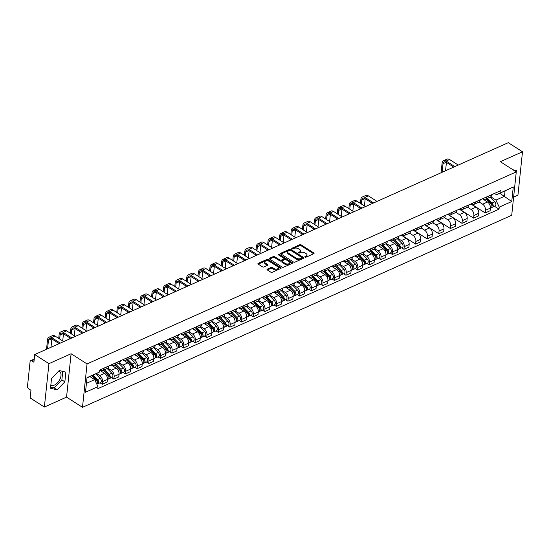 <?xml version="1.0" encoding="UTF-8"?>
<svg xmlns="http://www.w3.org/2000/svg" width="550" height="550" viewBox="0 0 550 550"><rect width="100%" height="100%" fill="white"/><g stroke="black" fill="none" stroke-linecap="round" stroke-linejoin="round"><path stroke-width="0.82" d="M305.002 257.111A0.715 0.385 6 0 0 306.006 257.201L313.768 253.729A1.018 0.55 6 0 0 314.077 253.385A1.018 0.55 6 0 0 313.796 252.952L301.166 244.874A1.018 0.55 6 0 0 299.736 244.757L291.974 248.222A0.715 0.385 6 0 0 292.957 248.854L293.961 248.407A3.252 1.753 6 0 1 298.54 248.792L299.599 249.466A3.252 1.753 6 0 1 300.493 250.855A3.252 1.753 6 0 1 299.502 251.948L298.499 252.395A0.715 0.385 6 0 0 299.482 253.028L300.486 252.574A3.252 1.753 6 0 1 305.071 252.966L306.123 253.639A3.252 1.753 6 0 1 307.017 255.028A3.252 1.753 6 0 1 306.027 256.121L305.023 256.568A0.715 0.385 6 0 0 305.002 257.111M58.657 371.099A8.078 4.634 -57.4 0 1 59.544 371.463A8.078 4.634 -57.4 0 1 60.369 378.214A8.078 4.634 -57.4 0 1 54.477 385.041A8.078 4.634 -57.4 0 1 50.841 385.076A8.078 4.634 -57.4 0 1 50.834 385.076M267.307 269.136A1.018 0.55 6 0 0 266.998 269.479A1.018 0.55 6 0 0 267.279 269.913L270.827 272.174A1.018 0.55 6 0 0 272.257 272.298L280.871 268.441A1.018 0.55 6 0 0 281.181 268.104A1.018 0.55 6 0 0 280.899 267.671L268.269 259.593A1.018 0.55 6 0 0 266.839 259.469L258.225 263.326A1.018 0.55 6 0 0 257.916 263.67A1.018 0.55 6 0 0 258.197 264.103L262.474 266.839A1.018 0.55 6 0 0 263.904 266.963L267.596 265.313A1.018 0.55 6 0 0 267.905 264.969A1.018 0.55 6 0 0 267.623 264.536L265.499 263.175A2.723 1.464 6 0 1 264.749 262.02A2.723 1.464 6 0 1 266.509 260.858A2.723 1.464 6 0 1 269.404 261.429L277.722 266.75A2.723 1.464 6 0 1 278.472 267.905A2.723 1.464 6 0 1 276.705 269.067A2.723 1.464 6 0 1 273.811 268.496L272.429 267.609A1.018 0.55 6 0 0 270.999 267.486L267.307 269.136L267.231 269.878M87.051 363.928L71.108 353.739L48.943 363.653L34.719 354.558L508.276 142.684L522.5 151.779L500.335 161.693L516.271 171.889L87.051 363.928L82.493 407.316L511.713 215.277L516.271 171.889M293.535 262.02A1.018 0.55 6 0 0 294.965 262.137L303.579 258.287A1.018 0.55 6 0 0 303.889 257.943A1.018 0.55 6 0 0 303.607 257.51L290.978 249.432A1.018 0.55 6 0 0 289.548 249.308L280.933 253.165A1.018 0.55 6 0 0 280.624 253.509A1.018 0.55 6 0 0 280.906 253.942L293.535 262.02M292.229 263.368L283.607 267.218A1.018 0.55 6 0 1 282.178 267.101L269.548 259.022A1.018 0.55 6 0 1 269.266 258.589A1.018 0.55 6 0 1 269.576 258.246L273.268 256.596A1.018 0.55 6 0 1 274.697 256.719L279.819 259.992A1.018 0.55 6 0 0 281.249 260.116L283.697 259.022A1.018 0.55 6 0 0 284.006 258.679A1.018 0.55 6 0 0 283.724 258.246L278.389 254.836A0.715 0.385 6 0 1 279.414 254.382L292.256 262.591A1.018 0.55 6 0 1 292.538 263.024A1.018 0.55 6 0 1 292.229 263.368M48.943 363.653L44.378 407.041L30.154 397.946L30.965 390.266L28.744 388.85A2.069 1.279 -114.1 0 1 27.5 386.203L30.078 361.646A2.069 1.279 -114.1 0 1 30.663 360.669L34.244 359.067M513.624 197.099L517.942 195.167L522.5 151.779M44.378 407.041L66.55 397.127L82.493 407.316M34.719 354.558L33.907 362.237L31.694 360.821A2.069 1.279 -114.1 0 0 30.663 360.669M486.901 196.811L486.888 196.934A4.764 2.943 65.9 0 1 485.547 199.183L490.456 196.982A4.764 2.943 -114.1 0 0 491.796 194.734L491.81 194.617M479.167 201.994L482.618 204.201A4.764 2.943 65.9 0 1 485.485 210.299L490.394 208.099A4.764 2.943 -114.1 0 0 487.527 202.008L482.494 198.784M490.394 208.099L490.119 210.746L485.21 212.946L471.061 203.899M485.547 199.183A4.764 2.943 65.9 0 1 483.182 198.825L482.866 198.619M485.485 210.299L485.21 212.946M475.296 202.008L475.283 202.125A4.764 2.943 65.9 0 1 473.942 204.373L478.851 202.173A4.764 2.943 -114.1 0 0 480.191 199.932L480.205 199.808M459.456 209.089L473.605 218.137L478.514 215.937L478.789 213.29A4.764 2.943 -114.1 0 0 475.922 207.199L470.889 203.981M473.942 204.373A4.764 2.943 65.9 0 1 471.577 204.016L471.261 203.809M467.562 207.185L471.013 209.392A4.764 2.943 65.9 0 1 473.88 215.49L473.605 218.137M463.691 207.199L463.678 207.316A4.764 2.943 65.9 0 1 462.337 209.564L467.246 207.364A4.764 2.943 -114.1 0 0 468.593 205.123L468.6 204.999M447.851 214.287L462 223.327L466.909 221.127L467.184 218.481A4.764 2.943 -114.1 0 0 464.317 212.389L459.284 209.172M462.337 209.564A4.764 2.943 65.9 0 1 459.972 209.206L459.656 209.007M455.957 212.383L459.408 214.589A4.764 2.943 65.9 0 1 462.275 220.681L462 223.327M452.086 212.389L452.072 212.506A4.764 2.943 65.9 0 1 450.732 214.754L455.641 212.561A4.764 2.943 -114.1 0 0 456.988 210.313L456.995 210.196M436.253 219.478L450.395 228.518L455.304 226.325L455.579 223.678A4.764 2.943 -114.1 0 0 452.712 217.58L447.679 214.363M450.732 214.754A4.764 2.943 65.9 0 1 448.367 214.397L448.051 214.197M444.352 217.573L447.803 219.78A4.764 2.943 65.9 0 1 450.67 225.871L450.395 228.518M440.481 217.58L440.467 217.704A4.764 2.943 65.9 0 1 439.127 219.945L444.036 217.752A4.764 2.943 -114.1 0 0 445.383 215.504L445.39 215.387M424.648 224.668L438.79 233.709L443.699 231.516L443.974 228.869A4.764 2.943 -114.1 0 0 441.107 222.778L436.074 219.553M439.127 219.945A4.764 2.943 65.9 0 1 436.762 219.587L436.446 219.388M432.747 222.764L436.198 224.971A4.764 2.943 65.9 0 1 439.065 231.062L438.79 233.709M428.876 222.778L428.869 222.894A4.764 2.943 65.9 0 1 427.522 225.143L432.431 222.942A4.764 2.943 -114.1 0 0 433.778 220.694L433.785 220.577M413.043 229.859L427.185 238.906L432.094 236.706L432.369 234.059A4.764 2.943 -114.1 0 0 429.502 227.968L424.469 224.751M427.522 225.143A4.764 2.943 65.9 0 1 425.157 224.785L424.841 224.579M421.142 227.954L424.593 230.161A4.764 2.943 65.9 0 1 427.46 236.259L427.185 238.906M417.271 227.968L417.264 228.085A4.764 2.943 65.9 0 1 415.917 230.333L420.826 228.133A4.764 2.943 -114.1 0 0 422.173 225.892L422.187 225.768M401.438 235.049L415.58 244.097L420.489 241.897L420.764 239.25A4.764 2.943 -114.1 0 0 417.897 233.159L412.864 229.941M415.917 230.333A4.764 2.943 65.9 0 1 413.552 229.976L413.236 229.769M409.537 233.145L412.988 235.352A4.764 2.943 65.9 0 1 415.855 241.45L415.58 244.097M405.666 233.159L405.659 233.276A4.764 2.943 65.9 0 1 404.312 235.524L409.228 233.331A4.764 2.943 -114.1 0 0 410.568 231.083L410.582 230.959M401.672 247.816L403.975 249.288L408.884 247.094L409.159 244.447A4.764 2.943 -114.1 0 0 406.292 238.349L401.259 235.132M404.312 235.524A4.764 2.943 65.9 0 1 401.947 235.166L401.631 234.967M397.932 238.343L401.383 240.549A4.764 2.943 65.9 0 1 404.25 246.641L403.975 249.288M394.068 238.349L394.054 238.473A4.764 2.943 65.9 0 1 392.707 240.714L397.623 238.521A4.764 2.943 -114.1 0 0 398.963 236.273L398.977 236.156M390.074 253.007L392.37 254.478L397.279 252.285L397.561 249.638A4.764 2.943 -114.1 0 0 394.687 243.54L389.654 240.322M392.707 240.714A4.764 2.943 65.9 0 1 390.342 240.357L390.026 240.157M386.327 243.533L389.778 245.74A4.764 2.943 65.9 0 1 392.645 251.831L392.37 254.478M382.463 243.54L382.449 243.664A4.764 2.943 65.9 0 1 381.102 245.912L386.018 243.712A4.764 2.943 -114.1 0 0 387.358 241.464L387.372 241.347M378.469 258.204L380.765 259.669L385.674 257.476L385.956 254.829A4.764 2.943 -114.1 0 0 383.082 248.738L378.049 245.513M381.102 245.912A4.764 2.943 65.9 0 1 378.737 245.554L378.421 245.348M374.722 248.724L378.173 250.931A4.764 2.943 65.9 0 1 381.04 257.029L380.765 259.669M370.858 248.738L370.844 248.854A4.764 2.943 65.9 0 1 369.504 251.103L374.413 248.903A4.764 2.943 -114.1 0 0 375.753 246.654L375.767 246.538M366.864 263.395L369.16 264.866L374.069 262.666L374.351 260.019A4.764 2.943 -114.1 0 0 371.477 253.928L366.444 250.711M369.504 251.103A4.764 2.943 65.9 0 1 367.132 250.745L366.816 250.539M363.117 253.914L366.568 256.121A4.764 2.943 65.9 0 1 369.442 262.219L369.16 264.866M359.253 253.928L359.239 254.045A4.764 2.943 65.9 0 1 357.899 256.293L362.808 254.093A4.764 2.943 -114.1 0 0 364.148 251.852L364.162 251.728M355.259 268.586L357.555 270.057L362.464 267.857L362.746 265.21A4.764 2.943 -114.1 0 0 359.872 259.119L354.839 255.901M357.899 256.293A4.764 2.943 65.9 0 1 355.534 255.936L355.217 255.736M351.512 259.112L354.963 261.319A4.764 2.943 65.9 0 1 357.837 267.41L357.555 270.057M347.648 259.119L347.634 259.236A4.764 2.943 65.9 0 1 346.294 261.484L351.202 259.291A4.764 2.943 -114.1 0 0 352.543 257.043L352.557 256.926M343.654 273.776L345.95 275.248L350.859 273.054L351.141 270.407A4.764 2.943 -114.1 0 0 348.267 264.309L343.234 261.092M346.294 261.484A4.764 2.943 65.9 0 1 343.929 261.126L343.613 260.927M339.907 264.303L343.358 266.509A4.764 2.943 65.9 0 1 346.232 272.601L345.95 275.248M336.043 264.309L336.029 264.433A4.764 2.943 65.9 0 1 334.689 266.674L339.597 264.481A4.764 2.943 -114.1 0 0 340.938 262.233L340.952 262.116M332.049 278.974L334.345 280.438L339.254 278.245L339.536 275.598A4.764 2.943 -114.1 0 0 336.669 269.5L331.629 266.282M334.689 266.674A4.764 2.943 65.9 0 1 332.324 266.317L332.007 266.118M328.302 269.493L331.753 271.7A4.764 2.943 65.9 0 1 334.627 277.791L334.345 280.438M324.438 269.5L324.424 269.624A4.764 2.943 65.9 0 1 323.084 271.872L327.993 269.672A4.764 2.943 -114.1 0 0 329.333 267.424L329.347 267.307M320.444 284.164L322.74 285.636L327.649 283.436L327.931 280.789A4.764 2.943 -114.1 0 0 325.064 274.697L320.024 271.473M323.084 271.872A4.764 2.943 65.9 0 1 320.719 271.514L320.403 271.308M316.697 274.684L320.148 276.891A4.764 2.943 65.9 0 1 323.022 282.989L322.74 285.636M312.833 274.697L312.819 274.814A4.764 2.943 65.9 0 1 311.479 277.062L316.387 274.863A4.764 2.943 -114.1 0 0 317.728 272.621L317.742 272.498M308.839 289.355L311.135 290.826L316.044 288.626L316.326 285.979A4.764 2.943 -114.1 0 0 313.459 279.888L308.419 276.671M311.479 277.062A4.764 2.943 65.9 0 1 309.114 276.705L308.798 276.499M305.099 279.874L308.55 282.081A4.764 2.943 65.9 0 1 311.417 288.179L311.135 290.826M301.228 279.888L301.214 280.005A4.764 2.943 65.9 0 1 299.874 282.253L304.782 280.06A4.764 2.943 -114.1 0 0 306.123 277.812L306.137 277.688M297.234 294.546L299.53 296.017L304.439 293.817L304.721 291.177A4.764 2.943 -114.1 0 0 301.854 285.079L296.814 281.861M299.874 282.253A4.764 2.943 65.9 0 1 297.509 281.896L297.192 281.696M293.494 285.072L296.945 287.279A4.764 2.943 65.9 0 1 299.812 293.37L299.53 296.017M289.623 285.079L289.609 285.202A4.764 2.943 65.9 0 1 288.269 287.444L293.178 285.251A4.764 2.943 -114.1 0 0 294.518 283.002L294.532 282.886M285.629 299.736L287.925 301.207L292.841 299.014L293.116 296.368A4.764 2.943 -114.1 0 0 290.249 290.269L285.216 287.052M288.269 287.444A4.764 2.943 65.9 0 1 285.904 287.086L285.587 286.887M281.889 290.262L285.34 292.469A4.764 2.943 65.9 0 1 288.207 298.561L287.925 301.207M278.018 290.269L278.004 290.393A4.764 2.943 65.9 0 1 276.664 292.634L281.572 290.441A4.764 2.943 -114.1 0 0 282.913 288.193L282.927 288.076M274.024 304.934L276.32 306.398L281.236 304.205L281.511 301.558A4.764 2.943 -114.1 0 0 278.644 295.467L273.611 292.243M276.664 292.634A4.764 2.943 65.9 0 1 274.299 292.284L273.982 292.077M270.284 295.453L273.735 297.66A4.764 2.943 65.9 0 1 276.602 303.751L276.32 306.398M266.413 295.467L266.399 295.584A4.764 2.943 65.9 0 1 265.059 297.832L269.968 295.632A4.764 2.943 -114.1 0 0 271.308 293.384L271.322 293.267M262.419 310.124L264.722 311.596L269.631 309.396L269.906 306.749A4.764 2.943 -114.1 0 0 267.039 300.657L262.006 297.44M265.059 297.832A4.764 2.943 65.9 0 1 262.694 297.474L262.377 297.268M258.679 300.644L262.13 302.851A4.764 2.943 65.9 0 1 264.997 308.949L264.722 311.596M254.808 300.657L254.794 300.774A4.764 2.943 65.9 0 1 253.454 303.022L258.363 300.822A4.764 2.943 -114.1 0 0 259.703 298.581L259.717 298.457M250.814 315.315L253.117 316.786L258.026 314.586L258.301 311.939A4.764 2.943 -114.1 0 0 255.434 305.848L250.401 302.631M253.454 303.022A4.764 2.943 65.9 0 1 251.089 302.665L250.772 302.466M247.074 305.841L250.525 308.041A4.764 2.943 65.9 0 1 253.392 314.139L253.117 316.786M243.203 305.848L243.189 305.965A4.764 2.943 65.9 0 1 241.849 308.213L246.758 306.02A4.764 2.943 -114.1 0 0 248.105 303.772L248.112 303.648M239.209 320.506L241.512 321.977L246.421 319.784L246.696 317.137A4.764 2.943 -114.1 0 0 243.829 311.039L238.796 307.821M241.849 308.213A4.764 2.943 65.9 0 1 239.484 307.856L239.167 307.656M235.469 311.032L238.92 313.239A4.764 2.943 65.9 0 1 241.787 319.33L241.512 321.977M231.598 311.039L231.584 311.163A4.764 2.943 65.9 0 1 230.244 313.404L235.153 311.211A4.764 2.943 -114.1 0 0 236.5 308.962L236.507 308.846M227.604 325.696L229.907 327.168L234.816 324.974L235.091 322.327A4.764 2.943 -114.1 0 0 232.224 316.229L227.191 313.012M230.244 313.404A4.764 2.943 65.9 0 1 227.879 313.046L227.562 312.847M223.864 316.222L227.315 318.429A4.764 2.943 65.9 0 1 230.182 324.521L229.907 327.168M219.993 316.229L219.979 316.353A4.764 2.943 65.9 0 1 218.639 318.601L223.548 316.401A4.764 2.943 -114.1 0 0 224.895 314.153L224.902 314.036M215.999 330.894L218.302 332.365L223.211 330.165L223.486 327.518A4.764 2.943 -114.1 0 0 220.619 321.427L215.586 318.202M218.639 318.601A4.764 2.943 65.9 0 1 216.274 318.244L215.958 318.038M212.259 321.413L215.71 323.62A4.764 2.943 65.9 0 1 218.577 329.718L218.302 332.365M208.388 321.427L208.381 321.544A4.764 2.943 65.9 0 1 207.034 323.792L211.942 321.592A4.764 2.943 -114.1 0 0 213.29 319.351L213.297 319.227M204.394 336.084L206.697 337.556L211.606 335.356L211.881 332.709A4.764 2.943 -114.1 0 0 209.014 326.618L203.981 323.4M207.034 323.792A4.764 2.943 65.9 0 1 204.669 323.434L204.353 323.228M200.654 326.604L204.105 328.811A4.764 2.943 65.9 0 1 206.972 334.909L206.697 337.556M196.783 326.618L196.776 326.734A4.764 2.943 65.9 0 1 195.429 328.982L200.337 326.782A4.764 2.943 -114.1 0 0 201.685 324.541L201.699 324.418M192.789 341.275L195.092 342.746L200.001 340.546L200.276 337.899A4.764 2.943 -114.1 0 0 197.409 331.808L192.376 328.591M195.429 328.982A4.764 2.943 65.9 0 1 193.064 328.625L192.748 328.426M189.049 331.801L192.5 334.008A4.764 2.943 65.9 0 1 195.367 340.099L195.092 342.746M185.178 331.808L185.171 331.925A4.764 2.943 65.9 0 1 183.824 334.173L188.739 331.98A4.764 2.943 -114.1 0 0 190.08 329.732L190.094 329.615M181.184 346.466L183.487 347.937L188.396 345.744L188.671 343.097A4.764 2.943 -114.1 0 0 185.804 336.999L180.771 333.781M183.824 334.173A4.764 2.943 65.9 0 1 181.459 333.816L181.143 333.616M177.444 336.992L180.895 339.199A4.764 2.943 65.9 0 1 183.762 345.29L183.487 347.937M173.58 336.999L173.566 337.123A4.764 2.943 65.9 0 1 172.219 339.364L177.134 337.171A4.764 2.943 -114.1 0 0 178.475 334.923L178.489 334.806M169.586 351.663L171.882 353.127L176.791 350.934L177.072 348.288A4.764 2.943 -114.1 0 0 174.199 342.189L169.166 338.972M172.219 339.364A4.764 2.943 65.9 0 1 169.854 339.006L169.537 338.807M165.839 342.183L169.29 344.389A4.764 2.943 65.9 0 1 172.157 350.481L171.882 353.127M161.975 342.196L161.961 342.313A4.764 2.943 65.9 0 1 160.614 344.561L165.529 342.361A4.764 2.943 -114.1 0 0 166.87 340.113L166.884 339.996M157.981 356.854L160.277 358.325L165.186 356.125L165.468 353.478A4.764 2.943 -114.1 0 0 162.594 347.387L157.561 344.169M160.614 344.561A4.764 2.943 65.9 0 1 158.249 344.204L157.933 343.998M154.234 347.373L157.685 349.58A4.764 2.943 65.9 0 1 160.552 355.678L160.277 358.325M150.37 347.387L150.356 347.504A4.764 2.943 65.9 0 1 149.016 349.752L153.924 347.552A4.764 2.943 -114.1 0 0 155.265 345.311L155.279 345.187M146.376 362.044L148.672 363.516L153.581 361.316L153.863 358.669A4.764 2.943 -114.1 0 0 150.989 352.578L145.956 349.36M149.016 349.752A4.764 2.943 65.9 0 1 146.644 349.394L146.328 349.188M142.629 352.564L146.08 354.771A4.764 2.943 65.9 0 1 148.954 360.869L148.672 363.516M138.765 352.578L138.751 352.694A4.764 2.943 65.9 0 1 137.411 354.942L142.319 352.749A4.764 2.943 -114.1 0 0 143.66 350.501L143.674 350.377M134.771 367.235L137.067 368.706L141.976 366.513L142.257 363.866A4.764 2.943 -114.1 0 0 139.384 357.768L134.351 354.551M137.411 354.942A4.764 2.943 65.9 0 1 135.046 354.585L134.729 354.386M131.024 357.761L134.475 359.968A4.764 2.943 65.9 0 1 137.349 366.059L137.067 368.706M127.16 357.768L127.146 357.892A4.764 2.943 65.9 0 1 125.806 360.133L130.714 357.94A4.764 2.943 -114.1 0 0 132.055 355.692L132.069 355.575M123.166 372.426L125.462 373.897L130.371 371.704L130.653 369.057A4.764 2.943 -114.1 0 0 127.779 362.959L122.746 359.741M125.806 360.133A4.764 2.943 65.9 0 1 123.441 359.776L123.124 359.576M119.419 362.952L122.87 365.159A4.764 2.943 65.9 0 1 125.744 371.25L125.462 373.897M115.555 362.959L115.541 363.082A4.764 2.943 65.9 0 1 114.201 365.324L119.109 363.131A4.764 2.943 -114.1 0 0 120.45 360.882L120.464 360.766M111.561 377.623L113.857 379.087L118.766 376.894L119.047 374.248A4.764 2.943 -114.1 0 0 116.181 368.156L111.141 364.932M114.201 365.324A4.764 2.943 65.9 0 1 111.836 364.973L111.519 364.767M107.814 368.143L111.265 370.349A4.764 2.943 65.9 0 1 114.139 376.447L113.857 379.087M103.95 368.156L103.936 368.273A4.764 2.943 65.9 0 1 102.596 370.521L107.504 368.321A4.764 2.943 -114.1 0 0 108.845 366.073L108.859 365.956M99.956 382.814L102.252 384.285L107.161 382.085L107.442 379.438A4.764 2.943 -114.1 0 0 104.576 373.347L99.715 370.239M102.596 370.521A4.764 2.943 65.9 0 1 100.231 370.164L99.914 369.957M96.587 373.574L99.66 375.54A4.764 2.943 65.9 0 1 102.534 381.638L102.252 384.285M490.772 196.804L495.935 200.104L504.494 196.281L505.058 190.898L496.499 194.728L494.471 193.428M499.771 193.263L511.741 201.534L499.242 207.13L495.935 200.104M496.499 194.728L513.274 186.959L511.741 201.534M86.433 383.329L94.683 379.638L97.989 386.657L97.776 388.699L499.029 209.165L499.242 207.13M97.989 386.657L85.491 392.246L87.024 377.671L99.522 372.075L86.996 377.946M500.775 192.548L500.988 190.513L99.736 370.04L99.522 372.075M516.244 171.868L516.374 170.583L512.916 169.744M71.108 353.739L66.55 397.127M50.504 388.238L57.172 389.861L64.859 381.817L65.876 372.144L59.208 370.521L51.521 378.565L50.504 388.238M94.683 379.638L89.966 376.619M494.512 206.278L499.029 209.165M513.274 186.959L505.058 190.898M50.627 387.076L54.175 387.942L61.861 379.892L62.755 371.388M54.175 387.942L57.172 389.861M61.861 379.892L64.859 381.817M305.36 257.249L305.938 256.988A3.252 1.753 6 0 0 306.928 255.894L307.017 255.028M300.493 250.855L300.403 251.721A3.252 1.753 6 0 1 299.413 252.814L298.836 253.076M313.644 253.784L301.077 245.747A1.018 0.55 6 0 0 299.64 245.623L292.311 248.903M303.456 258.342L290.888 250.298A1.018 0.55 6 0 0 289.458 250.181L280.961 253.976M301.792 258.019A0.715 0.385 6 0 0 301.812 257.476L290.73 250.387A0.715 0.385 6 0 0 289.726 250.298L288.668 250.772A3.252 1.753 6 0 0 287.678 251.866A3.252 1.753 6 0 0 288.578 253.254L296.154 258.101A3.252 1.753 6 0 0 300.733 258.486L301.792 258.019L301.702 258.885A0.715 0.385 6 0 0 301.923 258.644L302.012 257.778M287.678 251.866L287.588 252.739A3.252 1.753 6 0 0 288.482 254.121L288.578 253.254M301.702 258.885L300.644 259.359A3.252 1.753 6 0 1 296.065 258.968L288.482 254.121M269.61 259.057L273.171 257.462L273.268 256.596M284.006 258.679L283.917 259.545A1.018 0.55 6 0 1 283.607 259.889L281.16 260.982A1.018 0.55 6 0 1 279.73 260.858L274.608 257.586A1.018 0.55 6 0 0 273.171 257.462M292.105 263.416L279.324 255.248A0.715 0.385 6 0 0 278.788 255.09M285.134 263.395A2.723 1.464 6 0 0 288.028 263.966A2.723 1.464 6 0 0 289.788 262.804A2.723 1.464 6 0 0 289.039 261.642L286.11 259.772A1.018 0.55 6 0 0 284.68 259.648L282.232 260.741A1.018 0.55 6 0 0 281.923 261.085A1.018 0.55 6 0 0 282.205 261.518L285.134 263.395L285.044 264.261A2.723 1.464 6 0 0 287.939 264.839A2.723 1.464 6 0 0 289.699 263.67L289.788 262.804M281.923 261.085L281.834 261.951A1.018 0.55 6 0 0 282.116 262.384L282.205 261.518M285.044 264.261L282.116 262.384M278.472 267.905L278.382 268.771A2.723 1.464 6 0 1 276.616 269.94A2.723 1.464 6 0 1 273.721 269.363L272.339 268.476A1.018 0.55 6 0 0 270.903 268.352L267.341 269.947M264.749 262.02L264.66 262.886A2.723 1.464 6 0 0 265.409 264.048L265.499 263.175M267.472 265.368L265.409 264.048M280.748 268.496L268.18 260.459A1.018 0.55 6 0 0 266.75 260.343L258.252 264.137M486.152 198.907L490.827 203.61A2.592 1.595 65.9 0 1 491.927 205.989A2.592 1.595 65.9 0 1 491.198 207.762L490.394 208.127M488.263 201.025L489.748 201.981M486.53 198.742L491.734 203.974A1.244 0.77 65.9 0 1 492.257 205.102A1.244 0.77 65.9 0 1 491.927 205.961M487.417 198.344L492.092 203.046A2.592 1.595 65.9 0 1 493.192 205.418A2.592 1.595 65.9 0 1 492.463 207.199A2.592 1.595 65.9 0 1 491.721 207.247M490.098 197.147L494.773 201.843A2.592 1.595 65.9 0 1 495.873 204.222A2.592 1.595 65.9 0 1 495.138 206.002L492.463 207.199M442.124 172.281L443.025 163.714A3.884 2.399 65.9 0 1 444.118 161.886A3.884 2.399 65.9 0 1 446.05 162.174L453.729 167.09M458.26 165.062L449.591 159.521A5.232 3.224 -114.1 0 0 446.992 159.129L443.575 160.655A5.232 3.224 -114.1 0 0 442.097 163.123L441.086 172.741M454.836 166.588L446.167 161.047A5.232 3.224 -114.1 0 0 443.575 160.655M445.548 170.748L446.428 162.415M393.319 240.446L397.994 245.149A2.592 1.595 65.9 0 1 399.087 247.521A2.592 1.595 65.9 0 1 398.358 249.301L397.554 249.659M395.422 242.564L396.908 243.512M393.69 240.274L398.894 245.513A1.244 0.77 65.9 0 1 399.424 246.641A1.244 0.77 65.9 0 1 399.087 247.5M394.584 239.883L399.259 244.578A2.592 1.595 65.9 0 1 400.352 246.957A2.592 1.595 65.9 0 1 399.623 248.738A2.592 1.595 65.9 0 1 398.888 248.786M397.258 238.679L401.933 243.382A2.592 1.595 65.9 0 1 403.033 245.761A2.592 1.595 65.9 0 1 402.297 247.541L399.623 248.738M381.714 245.637L386.389 250.339A2.592 1.595 65.9 0 1 387.489 252.718A2.592 1.595 65.9 0 1 386.753 254.492L385.949 254.856M383.817 247.754L385.309 248.71M382.085 245.472L387.289 250.704A1.244 0.77 65.9 0 1 387.819 251.831A1.244 0.77 65.9 0 1 387.482 252.691M382.979 245.073L387.654 249.776A2.592 1.595 65.9 0 1 388.747 252.147A2.592 1.595 65.9 0 1 388.018 253.928A2.592 1.595 65.9 0 1 387.283 253.976M385.653 243.87L390.328 248.572A2.592 1.595 65.9 0 1 391.428 250.951A2.592 1.595 65.9 0 1 390.699 252.732L388.018 253.928M370.109 250.827L374.784 255.53A2.592 1.595 65.9 0 1 375.884 257.909A2.592 1.595 65.9 0 1 375.148 259.689L374.344 260.047M372.212 252.952L373.704 253.901M370.48 250.663L375.684 255.894A1.244 0.77 65.9 0 1 376.214 257.022A1.244 0.77 65.9 0 1 375.877 257.881M371.374 250.264L376.049 254.966A2.592 1.595 65.9 0 1 377.149 257.345A2.592 1.595 65.9 0 1 376.413 259.119A2.592 1.595 65.9 0 1 375.678 259.167M374.048 249.067L378.723 253.763A2.592 1.595 65.9 0 1 379.823 256.142A2.592 1.595 65.9 0 1 379.094 257.923L376.413 259.119M358.504 256.018L363.179 260.721A2.592 1.595 65.9 0 1 364.279 263.099A2.592 1.595 65.9 0 1 363.543 264.88L362.739 265.238M360.607 258.143L362.099 259.091M358.875 255.853L364.079 261.092A1.244 0.77 65.9 0 1 364.609 262.219A1.244 0.77 65.9 0 1 364.272 263.079M359.769 255.454L364.444 260.157A2.592 1.595 65.9 0 1 365.544 262.536A2.592 1.595 65.9 0 1 364.808 264.309A2.592 1.595 65.9 0 1 364.072 264.364M362.443 254.258L367.118 258.961A2.592 1.595 65.9 0 1 368.218 261.332A2.592 1.595 65.9 0 1 367.489 263.113L364.808 264.309M346.899 261.216L351.574 265.911A2.592 1.595 65.9 0 1 352.674 268.29A2.592 1.595 65.9 0 1 351.938 270.071L351.134 270.428M349.002 263.333L350.494 264.282M347.27 261.044L352.481 266.282A1.244 0.77 65.9 0 1 353.004 267.41A1.244 0.77 65.9 0 1 352.667 268.269M348.164 260.645L352.839 265.347A2.592 1.595 65.9 0 1 353.939 267.726A2.592 1.595 65.9 0 1 353.203 269.507A2.592 1.595 65.9 0 1 352.467 269.555M350.838 259.449L355.513 264.151A2.592 1.595 65.9 0 1 356.613 266.53A2.592 1.595 65.9 0 1 355.884 268.304L353.203 269.507M335.294 266.406L339.969 271.109A2.592 1.595 65.9 0 1 341.069 273.481A2.592 1.595 65.9 0 1 340.333 275.261L339.529 275.619M337.397 268.524L338.889 269.472M335.665 266.241L340.876 271.473A1.244 0.77 65.9 0 1 341.399 272.601A1.244 0.77 65.9 0 1 341.062 273.46M336.559 265.843L341.234 270.538A2.592 1.595 65.9 0 1 342.334 272.917A2.592 1.595 65.9 0 1 341.598 274.697A2.592 1.595 65.9 0 1 340.863 274.746M339.233 264.639L343.908 269.342A2.592 1.595 65.9 0 1 345.008 271.721A2.592 1.595 65.9 0 1 344.279 273.501L341.598 274.697M323.689 271.597L328.364 276.299A2.592 1.595 65.9 0 1 329.464 278.678A2.592 1.595 65.9 0 1 328.728 280.452L327.924 280.816M325.793 273.714L327.284 274.67M324.06 271.432L329.271 276.664A1.244 0.77 65.9 0 1 329.794 277.791A1.244 0.77 65.9 0 1 329.457 278.651M324.954 271.033L329.629 275.736A2.592 1.595 65.9 0 1 330.729 278.107A2.592 1.595 65.9 0 1 329.993 279.888A2.592 1.595 65.9 0 1 329.257 279.936M327.628 269.837L332.303 274.532A2.592 1.595 65.9 0 1 333.403 276.911A2.592 1.595 65.9 0 1 332.674 278.692L329.993 279.888M312.084 276.788L316.759 281.49A2.592 1.595 65.9 0 1 317.859 283.869A2.592 1.595 65.9 0 1 317.123 285.649L316.326 286.007M314.188 278.912L315.679 279.861M312.455 276.623L317.666 281.854A1.244 0.77 65.9 0 1 318.189 282.989A1.244 0.77 65.9 0 1 317.859 283.848M313.349 276.224L318.024 280.926A2.592 1.595 65.9 0 1 319.124 283.305A2.592 1.595 65.9 0 1 318.388 285.079A2.592 1.595 65.9 0 1 317.653 285.127M316.023 275.028L320.698 279.73A2.592 1.595 65.9 0 1 321.798 282.102A2.592 1.595 65.9 0 1 321.069 283.882L318.388 285.079M300.479 281.985L305.154 286.681A2.592 1.595 65.9 0 1 306.254 289.059A2.592 1.595 65.9 0 1 305.518 290.84L299.812 293.37M302.589 284.103L304.074 285.051M300.857 281.813L306.061 287.052A1.244 0.77 65.9 0 1 306.584 288.179A1.244 0.77 65.9 0 1 306.254 289.039M301.744 281.414L306.419 286.117A2.592 1.595 65.9 0 1 307.519 288.496A2.592 1.595 65.9 0 1 306.783 290.276A2.592 1.595 65.9 0 1 306.048 290.324M304.418 280.218L309.093 284.921A2.592 1.595 65.9 0 1 310.193 287.299A2.592 1.595 65.9 0 1 309.464 289.073L306.783 290.276M288.874 287.176L293.549 291.878A2.592 1.595 65.9 0 1 294.649 294.25A2.592 1.595 65.9 0 1 293.913 296.031L288.207 298.561M290.984 289.293L292.469 290.242M289.252 287.004L294.456 292.243A1.244 0.77 65.9 0 1 294.979 293.37A1.244 0.77 65.9 0 1 294.649 294.229M290.139 286.605L294.814 291.308A2.592 1.595 65.9 0 1 295.914 293.686A2.592 1.595 65.9 0 1 295.178 295.467A2.592 1.595 65.9 0 1 294.442 295.515M292.82 285.409L297.495 290.111A2.592 1.595 65.9 0 1 298.588 292.49A2.592 1.595 65.9 0 1 297.859 294.264L295.178 295.467M277.269 292.366L281.944 297.069A2.592 1.595 65.9 0 1 283.044 299.447A2.592 1.595 65.9 0 1 282.315 301.221L276.602 303.751M279.379 294.484L280.864 295.439M277.647 292.201L282.851 297.433A1.244 0.77 65.9 0 1 283.374 298.561A1.244 0.77 65.9 0 1 283.044 299.42M278.534 291.803L283.209 296.498A2.592 1.595 65.9 0 1 284.309 298.877A2.592 1.595 65.9 0 1 283.573 300.657A2.592 1.595 65.9 0 1 282.837 300.706M281.215 290.599L285.89 295.302A2.592 1.595 65.9 0 1 286.983 297.681A2.592 1.595 65.9 0 1 286.254 299.461L283.573 300.657M265.664 297.557L270.339 302.259A2.592 1.595 65.9 0 1 271.439 304.638A2.592 1.595 65.9 0 1 270.71 306.412L264.997 308.949M267.774 299.674L269.259 300.63M266.042 297.392L271.246 302.624A1.244 0.77 65.9 0 1 271.769 303.751A1.244 0.77 65.9 0 1 271.439 304.611M266.929 296.993L271.604 301.696A2.592 1.595 65.9 0 1 272.704 304.067A2.592 1.595 65.9 0 1 271.975 305.848A2.592 1.595 65.9 0 1 271.232 305.896M269.61 295.797L274.285 300.493A2.592 1.595 65.9 0 1 275.385 302.871A2.592 1.595 65.9 0 1 274.649 304.652L271.975 305.848M254.059 302.748L258.734 307.45A2.592 1.595 65.9 0 1 259.834 309.829A2.592 1.595 65.9 0 1 259.105 311.609L253.392 314.139M256.169 304.872L257.654 305.821M254.437 302.582L259.641 307.814A1.244 0.77 65.9 0 1 260.171 308.949A1.244 0.77 65.9 0 1 259.834 309.808M255.324 302.184L259.999 306.886A2.592 1.595 65.9 0 1 261.099 309.265A2.592 1.595 65.9 0 1 260.37 311.039A2.592 1.595 65.9 0 1 259.627 311.094M258.005 300.988L262.68 305.69A2.592 1.595 65.9 0 1 263.78 308.062A2.592 1.595 65.9 0 1 263.044 309.843L260.37 311.039M242.454 307.945L247.129 312.641A2.592 1.595 65.9 0 1 248.229 315.019A2.592 1.595 65.9 0 1 247.5 316.8L241.787 319.33M244.564 310.062L246.049 311.011M242.832 307.773L248.036 313.012A1.244 0.77 65.9 0 1 248.566 314.139A1.244 0.77 65.9 0 1 248.229 314.999M243.719 307.374L248.394 312.077A2.592 1.595 65.9 0 1 249.494 314.456A2.592 1.595 65.9 0 1 248.765 316.236A2.592 1.595 65.9 0 1 248.022 316.284M246.4 306.178L251.075 310.881A2.592 1.595 65.9 0 1 252.175 313.259A2.592 1.595 65.9 0 1 251.439 315.033L248.765 316.236M361.377 204.016L361.797 200.062A3.884 2.399 65.9 0 1 362.89 198.234A3.884 2.399 65.9 0 1 364.815 198.522L372.494 203.431M377.025 201.403L368.356 195.862A5.232 3.224 -114.1 0 0 365.764 195.47L362.34 197.003A5.232 3.224 -114.1 0 0 360.862 199.471L360.449 203.417M373.601 202.936L364.939 197.395A5.232 3.224 -114.1 0 0 362.34 197.003M359.968 208.031L359.851 209.089M364.437 205.968L365.193 198.763M349.772 209.206L350.192 205.253A3.884 2.399 65.9 0 1 351.285 203.424A3.884 2.399 65.9 0 1 353.21 203.713L360.889 208.622M365.42 206.601L356.751 201.053A5.232 3.224 -114.1 0 0 354.159 200.661L350.735 202.194A5.232 3.224 -114.1 0 0 349.264 204.662L348.844 208.608M361.996 208.127L353.334 202.586A5.232 3.224 -114.1 0 0 350.735 202.194M348.363 213.221L348.246 214.28M352.832 211.159L353.588 203.954M338.168 214.397L338.587 210.444A3.884 2.399 65.9 0 1 339.68 208.615A3.884 2.399 65.9 0 1 341.605 208.904L349.284 213.819M353.815 211.791L345.146 206.25A5.232 3.224 -114.1 0 0 342.554 205.858L339.13 207.384A5.232 3.224 -114.1 0 0 337.659 209.853L337.239 213.806M350.391 213.317L341.729 207.776A5.232 3.224 -114.1 0 0 339.13 207.384M336.758 218.419L336.648 219.471M341.227 216.349L341.983 209.144M326.562 219.587L326.982 215.641A3.884 2.399 65.9 0 1 328.075 213.806A3.884 2.399 65.9 0 1 330 214.101L337.679 219.01M342.21 216.982L333.541 211.441A5.232 3.224 -114.1 0 0 330.949 211.049L327.525 212.575A5.232 3.224 -114.1 0 0 326.054 215.043L325.634 218.996M338.793 218.515L330.124 212.974A5.232 3.224 -114.1 0 0 327.525 212.575M325.153 223.609L325.043 224.661M329.622 221.54L330.378 214.335M314.957 224.785L315.377 220.832A3.884 2.399 65.9 0 1 316.47 218.996A3.884 2.399 65.9 0 1 318.402 219.292L326.074 224.201M330.605 222.173L321.942 216.631A5.232 3.224 -114.1 0 0 319.344 216.239L315.92 217.772A5.232 3.224 -114.1 0 0 314.449 220.234L314.029 224.187M327.188 223.706L318.519 218.164A5.232 3.224 -114.1 0 0 315.92 217.772M313.548 228.8L313.438 229.859M318.017 226.738L318.773 219.532M303.359 229.976L303.772 226.022A3.884 2.399 65.9 0 1 304.865 224.194A3.884 2.399 65.9 0 1 306.797 224.482L314.469 229.391M319 227.363L310.337 221.822A5.232 3.224 -114.1 0 0 307.739 221.43L304.315 222.963A5.232 3.224 -114.1 0 0 302.844 225.431L302.424 229.377M315.583 228.896L306.914 223.355A5.232 3.224 -114.1 0 0 304.315 222.963M301.943 233.991L301.833 235.049M306.412 231.928L307.168 224.723M291.754 235.166L292.167 231.213A3.884 2.399 65.9 0 1 293.26 229.384A3.884 2.399 65.9 0 1 295.192 229.673L302.871 234.582M307.395 232.561L298.732 227.012A5.232 3.224 -114.1 0 0 296.134 226.621L292.71 228.154A5.232 3.224 -114.1 0 0 291.239 230.622L290.819 234.575M303.978 234.087L295.309 228.546A5.232 3.224 -114.1 0 0 292.71 228.154M290.338 239.181L290.228 240.24M294.807 237.119L295.563 229.914M280.149 240.357L280.562 236.404A3.884 2.399 65.9 0 1 281.655 234.575A3.884 2.399 65.9 0 1 283.587 234.864L291.266 239.779M295.79 237.751L287.127 232.21A5.232 3.224 -114.1 0 0 284.529 231.818L281.105 233.344A5.232 3.224 -114.1 0 0 279.634 235.812L279.214 239.766M292.373 239.284L283.704 233.736A5.232 3.224 -114.1 0 0 281.105 233.344M278.733 244.379L278.623 245.431M283.202 242.309L283.958 235.104M268.544 245.548L268.957 241.601A3.884 2.399 65.9 0 1 270.05 239.766A3.884 2.399 65.9 0 1 271.982 240.061L279.661 244.97M284.185 242.942L275.522 237.401A5.232 3.224 -114.1 0 0 272.924 237.009L269.5 238.542A5.232 3.224 -114.1 0 0 268.029 241.003L267.616 244.956M280.768 244.475L272.099 238.934A5.232 3.224 -114.1 0 0 269.5 238.542M267.128 249.569L267.018 250.628M271.597 247.507L272.353 240.302M256.939 250.745L257.352 246.792A3.884 2.399 65.9 0 1 258.445 244.963A3.884 2.399 65.9 0 1 260.377 245.252L268.056 250.161M272.587 248.133L263.918 242.591A5.232 3.224 -114.1 0 0 261.319 242.199L257.895 243.732A5.232 3.224 -114.1 0 0 256.424 246.194L256.011 250.147M269.163 249.666L260.494 244.124A5.232 3.224 -114.1 0 0 257.895 243.732M255.523 254.76L255.413 255.819M259.992 252.697L260.748 245.492M245.334 255.936L245.747 251.982A3.884 2.399 65.9 0 1 246.84 250.154A3.884 2.399 65.9 0 1 248.772 250.442L256.451 255.351M260.982 253.323L252.312 247.782A5.232 3.224 -114.1 0 0 249.714 247.39L246.29 248.923A5.232 3.224 -114.1 0 0 244.819 251.391L244.406 255.337M257.558 254.856L248.889 249.315A5.232 3.224 -114.1 0 0 246.29 248.923M243.918 259.951L243.808 261.009M248.387 257.888L249.143 250.683M233.729 261.126L234.142 257.173A3.884 2.399 65.9 0 1 235.235 255.344A3.884 2.399 65.9 0 1 237.167 255.633L244.846 260.542M249.377 258.521L240.708 252.979A5.232 3.224 -114.1 0 0 238.109 252.587L234.685 254.114A5.232 3.224 -114.1 0 0 233.214 256.582L232.801 260.535M245.953 260.047L237.284 254.506A5.232 3.224 -114.1 0 0 234.685 254.114M232.313 265.148L232.203 266.2M236.782 263.079L237.538 255.874M222.124 266.317L222.537 262.371A3.884 2.399 65.9 0 1 223.63 260.535A3.884 2.399 65.9 0 1 225.562 260.831L233.241 265.739M237.772 263.711L229.103 258.17A5.232 3.224 -114.1 0 0 226.504 257.778L223.087 259.304A5.232 3.224 -114.1 0 0 221.609 261.772L221.196 265.726M234.348 265.244L225.679 259.696A5.232 3.224 -114.1 0 0 223.087 259.304M220.708 270.339L220.598 271.391M225.177 268.269L225.933 261.064M210.519 271.507L210.932 267.561A3.884 2.399 65.9 0 1 212.032 265.726A3.884 2.399 65.9 0 1 213.957 266.021L221.636 270.93M226.167 268.902L217.498 263.361A5.232 3.224 -114.1 0 0 214.899 262.969L211.482 264.502A5.232 3.224 -114.1 0 0 210.004 266.963L209.591 270.916M222.743 270.435L214.074 264.894A5.232 3.224 -114.1 0 0 211.482 264.502M209.103 275.529L208.993 276.588M213.572 273.467L214.335 266.262M198.914 276.705L199.327 272.752A3.884 2.399 65.9 0 1 200.427 270.923A3.884 2.399 65.9 0 1 202.352 271.212L210.031 276.121M214.562 274.093L205.893 268.551A5.232 3.224 -114.1 0 0 203.294 268.159L199.877 269.692A5.232 3.224 -114.1 0 0 198.399 272.161L197.986 276.107M211.138 275.626L202.469 270.084A5.232 3.224 -114.1 0 0 199.877 269.692M197.498 280.72L197.388 281.779M201.967 278.657L202.73 271.452M230.849 313.136L235.524 317.838A2.592 1.595 65.9 0 1 236.624 320.21A2.592 1.595 65.9 0 1 235.895 321.991L230.182 324.521M232.959 315.253L234.444 316.202M231.227 312.964L236.431 318.202A1.244 0.77 65.9 0 1 236.961 319.33A1.244 0.77 65.9 0 1 236.624 320.189M232.114 312.572L236.789 317.268A2.592 1.595 65.9 0 1 237.889 319.646A2.592 1.595 65.9 0 1 237.16 321.427A2.592 1.595 65.9 0 1 236.424 321.475M234.795 311.369L239.47 316.071A2.592 1.595 65.9 0 1 240.57 318.45A2.592 1.595 65.9 0 1 239.834 320.231L237.16 321.427M187.309 281.896L187.722 277.942A3.884 2.399 65.9 0 1 188.822 276.114A3.884 2.399 65.9 0 1 190.747 276.403L198.426 281.311M202.957 279.29L194.288 273.742A5.232 3.224 -114.1 0 0 191.689 273.35L188.272 274.883A5.232 3.224 -114.1 0 0 186.794 277.351L186.381 281.298M199.533 280.816L190.864 275.275A5.232 3.224 -114.1 0 0 188.272 274.883M185.893 285.911L185.783 286.969M190.369 283.848L191.125 276.643M219.244 318.326L223.919 323.029A2.592 1.595 65.9 0 1 225.019 325.407A2.592 1.595 65.9 0 1 224.29 327.181L223.486 327.546M221.354 320.444L222.839 321.399M219.622 318.161L224.826 323.393A1.244 0.77 65.9 0 1 225.356 324.521A1.244 0.77 65.9 0 1 225.019 325.38M220.509 317.762L225.184 322.465A2.592 1.595 65.9 0 1 226.284 324.837A2.592 1.595 65.9 0 1 225.555 326.618A2.592 1.595 65.9 0 1 224.819 326.666M223.19 316.566L227.865 321.262A2.592 1.595 65.9 0 1 228.965 323.641A2.592 1.595 65.9 0 1 228.229 325.421L225.555 326.618M175.704 287.086L176.124 283.133A3.884 2.399 65.9 0 1 177.217 281.304A3.884 2.399 65.9 0 1 179.142 281.593L186.821 286.509M191.352 284.481L182.683 278.939A5.232 3.224 -114.1 0 0 180.084 278.548L176.667 280.074A5.232 3.224 -114.1 0 0 175.189 282.542L174.776 286.495M187.928 286.007L179.259 280.466A5.232 3.224 -114.1 0 0 176.667 280.074M174.288 291.108L174.178 292.16M178.764 289.039L179.52 281.834M207.639 323.517L212.314 328.219A2.592 1.595 65.9 0 1 213.414 330.598A2.592 1.595 65.9 0 1 212.685 332.379L211.881 332.736M209.749 325.641L211.234 326.59M208.017 323.352L213.221 328.584A1.244 0.77 65.9 0 1 213.751 329.718A1.244 0.77 65.9 0 1 213.414 330.571M208.904 322.953L213.579 327.656A2.592 1.595 65.9 0 1 214.679 330.034A2.592 1.595 65.9 0 1 213.95 331.808A2.592 1.595 65.9 0 1 213.214 331.856M211.585 321.757L216.26 326.459A2.592 1.595 65.9 0 1 217.36 328.831A2.592 1.595 65.9 0 1 216.624 330.612L213.95 331.808M164.099 292.277L164.519 288.331A3.884 2.399 65.9 0 1 165.612 286.495A3.884 2.399 65.9 0 1 167.537 286.791L175.216 291.699M179.747 289.671L171.078 284.13A5.232 3.224 -114.1 0 0 168.479 283.738L165.062 285.271A5.232 3.224 -114.1 0 0 163.584 287.732L163.171 291.686M176.323 291.204L167.654 285.663A5.232 3.224 -114.1 0 0 165.062 285.271M162.683 296.299L162.573 297.357M167.159 294.236L167.915 287.031M196.034 328.714L200.709 333.41A2.592 1.595 65.9 0 1 201.809 335.789A2.592 1.595 65.9 0 1 201.08 337.569L200.276 337.927M198.144 330.832L199.629 331.781M196.412 328.543L201.616 333.781A1.244 0.77 65.9 0 1 202.146 334.909A1.244 0.77 65.9 0 1 201.809 335.768M197.299 328.144L201.974 332.846A2.592 1.595 65.9 0 1 203.074 335.225A2.592 1.595 65.9 0 1 202.345 336.999A2.592 1.595 65.9 0 1 201.609 337.054M199.98 326.947L204.655 331.65A2.592 1.595 65.9 0 1 205.755 334.022A2.592 1.595 65.9 0 1 205.019 335.803L202.345 336.999M152.494 297.474L152.914 293.521A3.884 2.399 65.9 0 1 154.007 291.692A3.884 2.399 65.9 0 1 155.932 291.981L163.611 296.89M168.142 294.862L159.472 289.321A5.232 3.224 -114.1 0 0 156.881 288.929L153.457 290.462A5.232 3.224 -114.1 0 0 151.979 292.923L151.566 296.876M164.718 296.395L156.056 290.854A5.232 3.224 -114.1 0 0 153.457 290.462M151.085 301.489L150.968 302.548M155.554 299.427L156.31 292.222M184.436 333.905L189.111 338.607A2.592 1.595 65.9 0 1 190.204 340.979A2.592 1.595 65.9 0 1 189.475 342.76L188.671 343.118M186.539 336.022L188.024 336.971M184.807 333.733L190.011 338.972A1.244 0.77 65.9 0 1 190.541 340.099A1.244 0.77 65.9 0 1 190.204 340.959M185.694 333.334L190.369 338.037A2.592 1.595 65.9 0 1 191.469 340.416A2.592 1.595 65.9 0 1 190.74 342.196A2.592 1.595 65.9 0 1 190.004 342.244M188.375 332.138L193.05 336.841A2.592 1.595 65.9 0 1 194.15 339.219A2.592 1.595 65.9 0 1 193.414 340.993L190.74 342.196M140.889 302.665L141.309 298.712A3.884 2.399 65.9 0 1 142.402 296.883A3.884 2.399 65.9 0 1 144.327 297.172L152.006 302.081M156.537 300.053L147.868 294.511A5.232 3.224 -114.1 0 0 145.276 294.119L141.852 295.653A5.232 3.224 -114.1 0 0 140.374 298.121L139.961 302.067M153.113 301.586L144.451 296.044A5.232 3.224 -114.1 0 0 141.852 295.653M139.48 306.68L139.363 307.739M143.949 304.618L144.705 297.413M172.831 339.096L177.506 343.798A2.592 1.595 65.9 0 1 178.599 346.177A2.592 1.595 65.9 0 1 177.87 347.951L177.066 348.308M174.934 341.213L176.419 342.169M173.202 338.931L178.406 344.163A1.244 0.77 65.9 0 1 178.936 345.29A1.244 0.77 65.9 0 1 178.599 346.149M174.096 338.532L178.771 343.228A2.592 1.595 65.9 0 1 179.864 345.606A2.592 1.595 65.9 0 1 179.135 347.387A2.592 1.595 65.9 0 1 178.399 347.435M176.77 337.329L181.445 342.031A2.592 1.595 65.9 0 1 182.545 344.41A2.592 1.595 65.9 0 1 181.809 346.191L179.135 347.387M129.284 307.856L129.704 303.903A3.884 2.399 65.9 0 1 130.797 302.074A3.884 2.399 65.9 0 1 132.722 302.363L140.401 307.271M144.932 305.25L136.262 299.709A5.232 3.224 -114.1 0 0 133.671 299.31L130.247 300.843A5.232 3.224 -114.1 0 0 128.776 303.311L128.356 307.264M141.508 306.776L132.846 301.235A5.232 3.224 -114.1 0 0 130.247 300.843M127.875 311.877L127.758 312.929M132.344 309.808L133.1 302.603M161.226 344.286L165.901 348.989A2.592 1.595 65.9 0 1 167.001 351.368A2.592 1.595 65.9 0 1 166.265 353.141L165.461 353.506M163.329 346.404L164.821 347.359M161.597 344.121L166.801 349.353A1.244 0.77 65.9 0 1 167.331 350.481A1.244 0.77 65.9 0 1 166.994 351.34M162.491 343.722L167.166 348.425A2.592 1.595 65.9 0 1 168.259 350.797A2.592 1.595 65.9 0 1 167.53 352.578A2.592 1.595 65.9 0 1 166.794 352.626M165.165 342.526L169.84 347.222A2.592 1.595 65.9 0 1 170.94 349.601A2.592 1.595 65.9 0 1 170.211 351.381L167.53 352.578M117.679 313.046L118.099 309.1A3.884 2.399 65.9 0 1 119.192 307.264A3.884 2.399 65.9 0 1 121.117 307.56L128.796 312.469M133.327 310.441L124.657 304.899A5.232 3.224 -114.1 0 0 122.066 304.507L118.642 306.034A5.232 3.224 -114.1 0 0 117.171 308.502L116.751 312.455M129.903 311.974L121.241 306.426A5.232 3.224 -114.1 0 0 118.642 306.034M116.27 317.068L116.16 318.12M120.739 314.999L121.495 307.794M149.621 349.477L154.296 354.179A2.592 1.595 65.9 0 1 155.396 356.558A2.592 1.595 65.9 0 1 154.66 358.339L153.856 358.696M151.724 351.601L153.216 352.55M149.992 349.312L155.196 354.544A1.244 0.77 65.9 0 1 155.726 355.678A1.244 0.77 65.9 0 1 155.389 356.538M150.886 348.913L155.561 353.616A2.592 1.595 65.9 0 1 156.654 355.994A2.592 1.595 65.9 0 1 155.925 357.768A2.592 1.595 65.9 0 1 155.189 357.823M153.56 347.717L158.235 352.419A2.592 1.595 65.9 0 1 159.335 354.791A2.592 1.595 65.9 0 1 158.606 356.572L155.925 357.768M106.074 318.237L106.494 314.291A3.884 2.399 65.9 0 1 107.587 312.455A3.884 2.399 65.9 0 1 109.512 312.751L117.191 317.659M121.722 315.631L113.052 310.09A5.232 3.224 -114.1 0 0 110.461 309.698L107.037 311.231A5.232 3.224 -114.1 0 0 105.566 313.692L105.146 317.646M118.305 317.164L109.636 311.623A5.232 3.224 -114.1 0 0 107.037 311.231M104.665 322.259L104.555 323.317M109.134 320.196L109.89 312.991M138.016 354.674L142.691 359.37A2.592 1.595 65.9 0 1 143.791 361.749A2.592 1.595 65.9 0 1 143.055 363.529L142.251 363.887M140.119 356.792L141.611 357.741M138.387 354.502L143.591 359.741A1.244 0.77 65.9 0 1 144.121 360.869A1.244 0.77 65.9 0 1 143.784 361.728M139.281 354.104L143.956 358.806A2.592 1.595 65.9 0 1 145.056 361.185A2.592 1.595 65.9 0 1 144.32 362.966A2.592 1.595 65.9 0 1 143.584 363.014M141.955 352.908L146.63 357.61A2.592 1.595 65.9 0 1 147.73 359.989A2.592 1.595 65.9 0 1 147.001 361.763L144.32 362.966M94.469 323.434L94.889 319.481A3.884 2.399 65.9 0 1 95.982 317.653A3.884 2.399 65.9 0 1 97.914 317.941L105.586 322.85M110.117 320.822L101.454 315.281A5.232 3.224 -114.1 0 0 98.856 314.889L95.432 316.422A5.232 3.224 -114.1 0 0 93.961 318.89L93.541 322.836M106.7 322.355L98.031 316.814A5.232 3.224 -114.1 0 0 95.432 316.422M93.06 327.449L92.95 328.508M97.529 325.387L98.285 318.182M126.411 359.865L131.086 364.567A2.592 1.595 65.9 0 1 132.186 366.939A2.592 1.595 65.9 0 1 131.45 368.72L130.646 369.078M128.514 361.982L130.006 362.931M126.782 359.693L131.993 364.932A1.244 0.77 65.9 0 1 132.516 366.059A1.244 0.77 65.9 0 1 132.179 366.919M127.676 359.301L132.351 363.997A2.592 1.595 65.9 0 1 133.451 366.376A2.592 1.595 65.9 0 1 132.715 368.156A2.592 1.595 65.9 0 1 131.979 368.204M130.35 358.098L135.025 362.801A2.592 1.595 65.9 0 1 136.125 365.179A2.592 1.595 65.9 0 1 135.396 366.96L132.715 368.156M82.871 328.625L83.284 324.672A3.884 2.399 65.9 0 1 84.377 322.843A3.884 2.399 65.9 0 1 86.309 323.132L93.981 328.041M98.512 326.019L89.849 320.471A5.232 3.224 -114.1 0 0 87.251 320.079L83.827 321.613A5.232 3.224 -114.1 0 0 82.356 324.081L81.936 328.027M95.095 327.546L86.426 322.004A5.232 3.224 -114.1 0 0 83.827 321.613M81.455 332.64L81.345 333.699M85.924 330.577L86.68 323.373M114.806 365.056L119.481 369.758A2.592 1.595 65.9 0 1 120.581 372.137A2.592 1.595 65.9 0 1 119.845 373.911L119.041 374.275M116.909 367.173L118.401 368.129M115.177 364.891L120.388 370.123A1.244 0.77 65.9 0 1 120.911 371.25A1.244 0.77 65.9 0 1 120.574 372.109M116.071 364.492L120.746 369.194A2.592 1.595 65.9 0 1 121.846 371.566A2.592 1.595 65.9 0 1 121.11 373.347A2.592 1.595 65.9 0 1 120.374 373.395M118.745 363.289L123.42 367.991A2.592 1.595 65.9 0 1 124.52 370.37A2.592 1.595 65.9 0 1 123.791 372.151L121.11 373.347M71.266 333.816L71.679 329.863A3.884 2.399 65.9 0 1 72.772 328.034A3.884 2.399 65.9 0 1 74.704 328.322L82.383 333.238M86.907 331.21L78.244 325.669A5.232 3.224 -114.1 0 0 75.646 325.277L72.222 326.803A5.232 3.224 -114.1 0 0 70.751 329.271L70.331 333.224M83.49 332.736L74.821 327.195A5.232 3.224 -114.1 0 0 72.222 326.803M69.85 337.837L69.74 338.889M74.319 335.768L75.075 328.563M103.201 370.246L107.876 374.949A2.592 1.595 65.9 0 1 108.976 377.328A2.592 1.595 65.9 0 1 108.24 379.108L107.436 379.466M105.304 372.371L106.796 373.319M103.572 370.081L108.783 375.313A1.244 0.77 65.9 0 1 109.306 376.441A1.244 0.77 65.9 0 1 108.969 377.3M104.466 369.683L109.141 374.385A2.592 1.595 65.9 0 1 110.241 376.764A2.592 1.595 65.9 0 1 109.505 378.538A2.592 1.595 65.9 0 1 108.769 378.586M107.14 368.486L111.815 373.182A2.592 1.595 65.9 0 1 112.915 375.561A2.592 1.595 65.9 0 1 112.186 377.341L109.505 378.538M59.661 339.006L60.074 335.06A3.884 2.399 65.9 0 1 61.167 333.224A3.884 2.399 65.9 0 1 63.099 333.52L70.778 338.429M75.302 336.401L66.639 330.859A5.232 3.224 -114.1 0 0 64.041 330.468L60.617 331.994A5.232 3.224 -114.1 0 0 59.146 334.462L58.726 338.415M71.885 337.934L63.216 332.393A5.232 3.224 -114.1 0 0 60.617 331.994M58.245 343.028L58.135 344.08M62.714 340.959L63.47 333.754M91.905 375.753L96.271 380.139A2.592 1.595 65.9 0 1 96.828 384.189M93.699 377.561L95.191 378.51M92.276 375.581L97.178 380.511A1.244 0.77 65.9 0 1 97.701 381.638A1.244 0.77 65.9 0 1 97.371 382.498M93.17 375.183L97.536 379.576A2.592 1.595 65.9 0 1 98.636 381.954A2.592 1.595 65.9 0 1 97.9 383.728A2.592 1.595 65.9 0 1 97.164 383.783M95.824 373.966L100.21 378.379A2.592 1.595 65.9 0 1 101.31 380.751A2.592 1.595 65.9 0 1 100.581 382.532L97.9 383.728M47.568 348.81L48.469 340.251A3.884 2.399 65.9 0 1 49.562 338.415A3.884 2.399 65.9 0 1 51.494 338.711L59.173 343.619M63.697 341.591L55.034 336.05A5.232 3.224 -114.1 0 0 52.436 335.658L49.012 337.191A5.232 3.224 -114.1 0 0 47.541 339.653L46.53 349.278M60.28 343.124L51.611 337.583A5.232 3.224 -114.1 0 0 49.012 337.191M50.992 347.277L51.865 338.951M114.139 376.447L119.047 374.248M125.744 371.25L130.653 369.057M137.349 366.059L142.257 363.866M148.954 360.869L153.863 358.669M160.552 355.678L165.468 353.478M172.157 350.481L177.072 348.288M183.762 345.29L188.671 343.097M195.367 340.099L200.276 337.899M206.972 334.909L211.881 332.709M218.577 329.718L223.486 327.518M311.417 288.179L316.326 285.979M323.022 282.989L327.931 280.789M334.627 277.791L339.536 275.598M346.232 272.601L351.141 270.407M357.837 267.41L362.746 265.21M369.442 262.219L374.351 260.019M381.04 257.029L385.956 254.829M392.645 251.831L397.561 249.638M404.25 246.641L409.159 244.447M415.855 241.45L420.764 239.25M427.46 236.259L432.369 234.059M439.065 231.062L443.974 228.869M450.67 225.871L455.579 223.678M462.275 220.681L467.184 218.481M473.88 215.49L478.789 213.29M102.534 381.638L107.442 379.438M99.66 375.54L104.576 373.347M111.265 370.349L116.181 368.156M115.541 363.082L120.45 360.882M122.87 365.159L127.779 362.959M127.146 357.892L132.055 355.692M134.475 359.968L139.384 357.768M138.751 352.694L143.66 350.501M146.08 354.771L150.989 352.578M150.356 347.504L155.265 345.311M157.685 349.58L162.594 347.387M161.961 342.313L166.87 340.113M169.29 344.389L174.199 342.189M173.566 337.123L178.475 334.923M180.895 339.199L185.804 336.999M185.171 331.925L190.08 329.732M192.5 334.008L197.409 331.808M196.776 326.734L201.685 324.541M204.105 328.811L209.014 326.618M208.381 321.544L213.29 319.351M215.71 323.62L220.619 321.427M219.979 316.353L224.895 314.153M227.315 318.429L232.224 316.229M231.584 311.163L236.5 308.962M238.92 313.239L243.829 311.039M243.189 305.965L248.105 303.772M250.525 308.041L255.434 305.848M254.794 300.774L259.703 298.581M262.13 302.851L267.039 300.657M266.399 295.584L271.308 293.384M273.735 297.66L278.644 295.467M278.004 290.393L282.913 288.193M285.34 292.469L290.249 290.269M289.609 285.202L294.518 283.002M296.945 287.279L301.854 285.079M301.214 280.005L306.123 277.812M308.55 282.081L313.459 279.888M312.819 274.814L317.728 272.621M320.148 276.891L325.064 274.697M324.424 269.624L329.333 267.424M331.753 271.7L336.669 269.5M336.029 264.433L340.938 262.233M343.358 266.509L348.267 264.309M347.634 259.236L352.543 257.043M354.963 261.319L359.872 259.119M359.239 254.045L364.148 251.852M366.568 256.121L371.477 253.928M370.844 248.854L375.753 246.654M378.173 250.931L383.082 248.738M382.449 243.664L387.358 241.464M389.778 245.74L394.687 243.54M394.054 238.473L398.963 236.273M401.383 240.549L406.292 238.349M405.659 233.276L410.568 231.083M412.988 235.352L417.897 233.159M417.264 228.085L422.173 225.892M424.593 230.161L429.502 227.968M428.869 222.894L433.778 220.694M436.198 224.971L441.107 222.778M440.467 217.704L445.383 215.504M447.803 219.78L452.712 217.58M452.072 212.506L456.988 210.313M459.408 214.589L464.317 212.389M463.678 207.316L468.593 205.123M471.013 209.392L475.922 207.199M475.283 202.125L480.191 199.932M482.618 204.201L487.527 202.008M486.888 196.934L491.796 194.734M103.936 368.273L108.845 366.073M34.176 359.714L31.694 360.821M305.938 256.988L306.027 256.121M298.444 252.917L298.499 252.395M299.413 252.814L299.502 251.948M291.919 248.744L291.974 248.222M299.64 245.623L299.736 244.757M301.077 245.747L301.166 244.874M313.713 253.749L313.796 252.952M304.968 257.091L305.023 256.568M280.851 253.907L280.933 253.165M289.458 250.181L289.548 249.308M290.888 250.298L290.978 249.432M303.524 258.308L303.607 257.51M296.065 258.968L296.154 258.101M300.644 259.359L300.733 258.486M269.5 258.988L269.576 258.246M274.608 257.586L274.697 256.719M279.73 260.858L279.819 259.992M281.16 260.982L281.249 260.116M283.607 259.889L283.697 259.022M279.324 255.248L279.414 254.382M292.174 263.388L292.256 262.591M270.903 268.352L270.999 267.486M272.339 268.476L272.429 267.609M273.721 269.363L273.811 268.496M267.541 265.334L267.623 264.536M258.143 264.069L258.225 263.326M266.75 260.343L266.839 259.469M268.18 260.459L268.269 259.593M280.816 268.469L280.899 267.671M490.827 203.61L489.493 204.208M492.25 205.446L491.872 205.617M494.773 201.843L492.092 203.046M446.167 161.047L449.591 159.521M443.025 163.714L446.222 162.284M397.994 245.149L396.66 245.74M399.417 246.984L399.039 247.156M401.933 243.382L399.259 244.578M386.389 250.339L385.055 250.938M387.812 252.175L387.434 252.347M390.328 248.572L387.654 249.776M374.784 255.53L373.45 256.128M376.207 257.373L375.829 257.538M378.723 253.763L376.049 254.966M363.179 260.721L361.845 261.319M364.602 262.563L364.224 262.728M367.118 258.961L364.444 260.157M351.574 265.911L350.24 266.509M352.997 267.754L352.619 267.926M355.513 264.151L352.839 265.347M339.969 271.109L338.635 271.7M341.392 272.944L341.014 273.116M343.908 269.342L341.234 270.538M328.364 276.299L327.03 276.897M329.787 278.135L329.409 278.307M332.303 274.532L329.629 275.736M316.759 281.49L315.425 282.088M318.182 283.332L317.804 283.498M320.698 279.73L318.024 280.926M305.154 286.681L303.82 287.279M306.577 288.523L306.199 288.688M309.093 284.921L306.419 286.117M293.549 291.878L292.215 292.469M294.972 293.714L294.594 293.886M297.495 290.111L294.814 291.308M281.944 297.069L280.61 297.667M283.367 298.904L282.989 299.076M285.89 295.302L283.209 296.498M270.339 302.259L269.005 302.857M271.762 304.095L271.384 304.267M274.285 300.493L271.604 301.696M258.734 307.45L257.4 308.048M260.157 309.293L259.779 309.457M262.68 305.69L259.999 306.886M247.129 312.641L245.795 313.239M248.552 314.483L248.174 314.648M251.075 310.881L248.394 312.077M364.939 197.395L368.356 195.862M361.797 200.062L364.987 198.633M353.334 202.586L356.751 201.053M350.192 205.253L353.382 203.823M341.729 207.776L345.146 206.25M338.587 210.444L341.784 209.014M330.124 212.974L333.541 211.441M326.982 215.641L330.179 214.211M318.519 218.164L321.942 216.631M315.377 220.832L318.574 219.402M306.914 223.355L310.337 221.822M303.772 226.022L306.969 224.593M295.309 228.546L298.732 227.012M292.167 231.213L295.364 229.783M283.704 233.736L287.127 232.21M280.562 236.404L283.759 234.981M272.099 238.934L275.522 237.401M268.957 241.601L272.154 240.171M260.494 244.124L263.918 242.591M257.352 246.792L260.549 245.362M248.889 249.315L252.312 247.782M245.747 251.982L248.944 250.553M237.284 254.506L240.708 252.979M234.142 257.173L237.339 255.743M225.679 259.696L229.103 258.17M222.537 262.371L225.734 260.941M214.074 264.894L217.498 263.361M210.932 267.561L214.129 266.131M202.469 270.084L205.893 268.551M199.327 272.752L202.524 271.322M235.524 317.838L234.19 318.429M236.947 319.674L236.569 319.846M239.47 316.071L236.789 317.268M190.864 275.275L194.288 273.742M187.722 277.942L190.919 276.512M223.919 323.029L222.585 323.627M225.342 324.864L224.971 325.036M227.865 321.262L225.184 322.465M179.259 280.466L182.683 278.939M176.124 283.133L179.314 281.703M212.314 328.219L210.98 328.817M213.744 330.062L213.366 330.227M216.26 326.459L213.579 327.656M167.654 285.663L171.078 284.13M164.519 288.331L167.709 286.901M200.709 333.41L199.382 334.008M202.139 335.252L201.761 335.418M204.655 331.65L201.974 332.846M156.056 290.854L159.472 289.321M152.914 293.521L156.104 292.091M189.111 338.607L187.777 339.199M190.534 340.443L190.156 340.615M193.05 336.841L190.369 338.037M144.451 296.044L147.868 294.511M141.309 298.712L144.499 297.282M177.506 343.798L176.172 344.396M178.929 345.634L178.551 345.806M181.445 342.031L178.771 343.228M132.846 301.235L136.262 299.709M129.704 303.903L132.894 302.472M165.901 348.989L164.567 349.587M167.324 350.824L166.946 350.996M169.84 347.222L167.166 348.425M121.241 306.426L124.657 304.899M118.099 309.1L121.296 307.67M154.296 354.179L152.962 354.777M155.719 356.022L155.341 356.187M158.235 352.419L155.561 353.616M109.636 311.623L113.052 310.09M106.494 314.291L109.691 312.861M142.691 359.37L141.357 359.968M144.114 361.212L143.736 361.377M146.63 357.61L143.956 358.806M98.031 316.814L101.454 315.281M94.889 319.481L98.086 318.051M131.086 364.567L129.752 365.159M132.509 366.403L132.131 366.575M135.025 362.801L132.351 363.997M86.426 322.004L89.849 320.471M83.284 324.672L86.481 323.242M119.481 369.758L118.147 370.356M120.904 371.594L120.526 371.766M123.42 367.991L120.746 369.194M74.821 327.195L78.244 325.669M71.679 329.863L74.876 328.433M107.876 374.949L106.542 375.547M109.299 376.791L108.921 376.956M111.815 373.182L109.141 374.385M63.216 332.393L66.639 330.859M60.074 335.06L63.271 333.63M96.271 380.139L95.157 380.641M97.694 381.982L97.316 382.147M100.21 378.379L97.536 379.576M51.611 337.583L55.034 336.05M48.469 340.251L51.666 338.821"/></g></svg>
